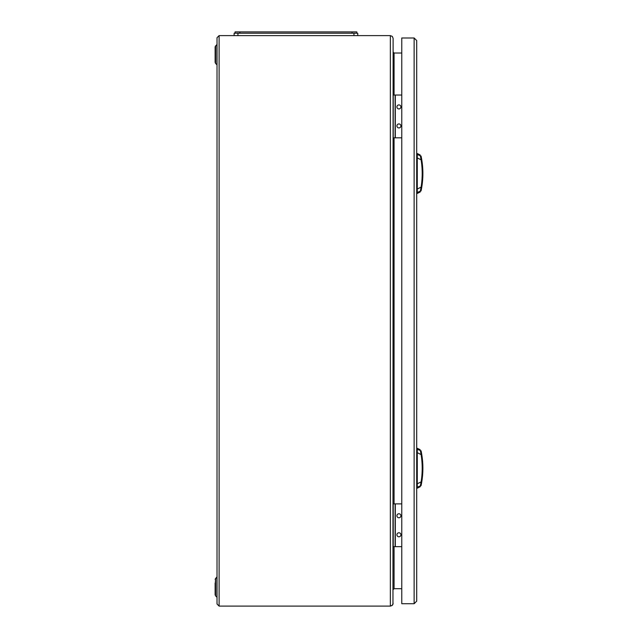 <?xml version="1.0" encoding="UTF-8"?>
<svg xmlns="http://www.w3.org/2000/svg" width="638" height="638" viewBox="0 0 638 638"><rect width="100%" height="100%" fill="white"/><g stroke="black" fill="none" stroke-linecap="round" stroke-linejoin="round"><path stroke-width="0.96" d="M393.12 603.341L392.306 605.295L390.36 606.1L390.36 35.608L392.306 36.414L393.12 38.368L392.96 604.25L392.075 605.502L390.36 606.1L219.113 606.1L217.024 604.011L217.024 37.698L219.113 35.608L217.024 37.698M393.12 38.368L392.306 36.414L390.36 35.608L219.113 35.608L219.113 606.1L217.024 604.011M401.773 53.01L394.069 53.01L393.12 52.061M393.12 589.648L394.069 588.699L401.773 588.699M215.126 583.044L215.126 594.799L215.572 595.876L215.126 594.799M215.126 579.368L216.944 576.919L216.944 597.248L215.572 595.876L215.572 578.291L215.126 587.08M215.126 50.585L215.126 58.664M215.126 46.909L216.944 44.461L216.944 64.789L215.572 63.417L215.572 45.832L215.126 46.909L215.126 62.341L215.572 63.417L215.126 62.341M401.773 137.824L395.305 137.824L395.305 95.038L393.215 95.038L393.215 137.824L395.305 137.824M401.773 95.038L395.305 95.038M395.113 137.824L395.113 95.038M396.916 106.921A1.994 1.994 0 0 0 399.914 108.651A1.994 1.994 0 0 0 399.914 105.19A1.994 1.994 0 0 0 396.916 106.921M396.916 125.933A1.994 1.994 0 0 0 399.914 127.664A1.994 1.994 0 0 0 399.914 124.211A1.994 1.994 0 0 0 396.916 125.933M414.126 37.985L401.773 37.985L401.773 603.723L414.126 603.723L414.126 37.985L416.694 40.553L414.126 37.985M416.694 601.155L414.126 603.723L416.694 601.155L416.694 40.553M421.232 451.648L421.064 450.835L421.232 451.648A84.527 84.527 0 0 1 421.232 484.816L421.064 485.63L421.232 484.816L420.57 484.816L420.402 485.63C420.075 487.145 420.075 487.145 420.394 485.654C420.075 487.145 420.075 487.145 420.394 485.654L421.096 481.897A84.527 84.527 0 0 0 421.096 454.567L420.394 450.811C420.075 449.319 420.075 449.319 420.394 450.811C420.075 449.319 420.075 449.319 420.394 450.811L420.57 451.648L421.232 451.648M422.874 468.228L422.866 466.657M422.827 465.301L422.771 463.978M422.707 462.885L422.866 466.729M422.874 468.475L422.866 469.448M422.835 470.876L422.803 471.769M422.579 475.326L422.827 471.243M421.064 450.835L417.268 449.264L417.268 488.198L417.268 487.201L421.064 485.63M420.601 451.8A84.527 84.527 0 0 1 421.096 454.567L417.268 452.669M417.268 483.795L421.096 481.897A84.527 84.527 0 0 1 420.57 484.816M421.232 156.892L421.064 156.079L421.232 156.892A84.527 84.527 0 0 1 421.232 190.06L421.064 190.874L421.232 190.06L420.57 190.06L420.402 190.874C420.075 192.389 420.075 192.389 420.394 190.898C420.075 192.389 420.075 192.389 420.394 190.898L421.096 187.141A84.527 84.527 0 0 0 421.096 159.811L420.394 156.055C420.075 154.563 420.075 154.563 420.394 156.055C420.075 154.563 420.075 154.563 420.394 156.055L420.57 156.892L421.232 156.892M422.874 173.48L422.866 171.909M422.827 170.545L422.771 169.23M422.707 168.129L422.866 171.973M422.874 173.727L422.866 174.7M422.835 176.12L422.803 177.013M422.579 180.57L422.707 178.823M422.795 177.141L422.827 176.495M421.064 156.079L417.268 154.508L417.268 193.442L417.268 192.445L421.064 190.874M420.601 157.052A84.527 84.527 0 0 1 421.096 159.811L417.268 157.913M417.268 189.039L421.096 187.141A84.527 84.527 0 0 1 420.57 190.06M401.773 546.67L395.305 546.67L395.305 503.884L393.215 503.884L393.215 546.67L395.305 546.67M401.773 503.884L395.305 503.884M395.113 546.67L395.113 503.884M396.916 515.775A1.994 1.994 0 0 0 399.914 517.498A1.994 1.994 0 0 0 399.914 514.045A1.994 1.994 0 0 0 396.916 515.775M396.916 534.788A1.994 1.994 0 0 0 399.914 536.518A1.994 1.994 0 0 0 399.914 533.057A1.994 1.994 0 0 0 396.916 534.788M356.794 33.232L356.794 31.9L235.087 31.9L235.087 33.232M357.743 35.608L357.743 33.232L234.138 33.232L234.138 35.608M394.069 588.699L394.069 546.67M394.069 503.884L394.069 137.824M394.069 95.038L394.069 53.01M352.04 33.232L352.04 31.9M239.848 33.232L239.848 31.9M237.942 35.608L237.942 33.232M353.946 35.608L353.946 33.232M417.268 448.267L420.155 449.694M417.268 488.198L420.155 486.77M416.694 481.068L417.268 481.068M416.694 455.396L417.268 455.396M417.268 153.511L420.155 154.938M417.268 193.442L420.155 192.014M416.694 186.312L417.268 186.312M416.694 160.64L417.268 160.64"/></g></svg>
